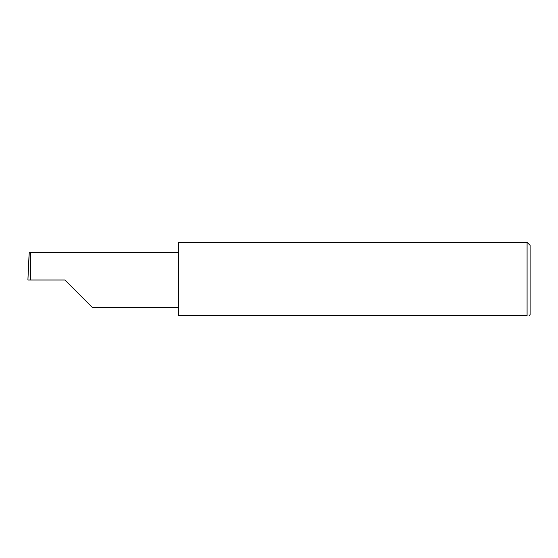 <?xml version="1.0" encoding="UTF-8"?>
<svg xmlns="http://www.w3.org/2000/svg" width="558" height="558" viewBox="0 0 558 558"><rect width="100%" height="100%" fill="white"/><g stroke="black" fill="none" stroke-linecap="round" stroke-linejoin="round"><path stroke-width="0.84" d="M64.874 280.004L92.495 307.625L64.874 280.004L92.495 307.625L64.874 280.004L30.327 280.004C30.85 266.34 30.85 251.149 30.327 252.383L29.26 252.383L27.907 280.004L30.327 280.004M527.087 242.325L178.421 242.325L178.421 315.675L527.087 315.675C529.737 315.675 529.737 315.675 527.087 315.675C529.737 315.675 529.737 315.675 527.087 315.675L527.087 242.325L530.1 245.339L530.1 314.67L529.096 315.675M27.9 280.004L28.967 256.617M178.421 252.383L30.327 252.383M92.495 307.625L178.421 307.625"/></g></svg>
